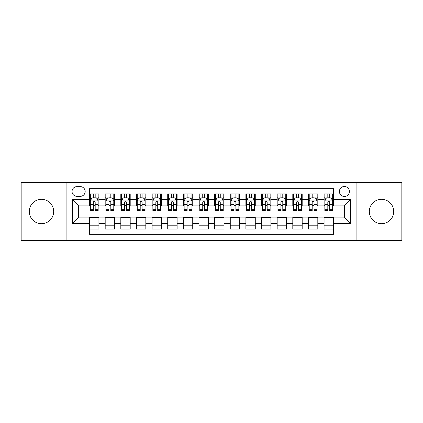 <?xml version="1.0" encoding="UTF-8"?>
<svg xmlns="http://www.w3.org/2000/svg" width="423" height="423" viewBox="0 0 423 423"><rect width="100%" height="100%" fill="white"/><g stroke="black" fill="none" stroke-linecap="round" stroke-linejoin="round"><path stroke-width="0.63" d="M381.525 199.307A12.193 12.193 0 0 0 369.332 211.5A12.193 12.193 0 0 0 381.525 223.693A12.193 12.193 0 0 0 393.718 211.5A12.193 12.193 0 0 0 381.525 199.307M41.475 199.307A12.193 12.193 0 0 0 29.282 211.5A12.193 12.193 0 0 0 41.475 223.693A12.193 12.193 0 0 0 53.668 211.5A12.193 12.193 0 0 0 41.475 199.307M344.391 186.485A5.002 5.002 0 0 0 339.389 191.487A5.002 5.002 0 0 0 344.391 196.489A5.002 5.002 0 0 0 349.398 191.487A5.002 5.002 0 0 0 344.391 186.485M356.901 240.423L401.85 240.423L401.85 182.577L356.901 182.577L356.901 240.423L66.099 240.423L66.099 182.577L21.15 182.577L21.15 240.423L66.099 240.423M333.451 193.914L324.071 193.914L324.071 199.619L317.816 199.619L317.816 205.874L324.071 205.874L324.071 199.619M317.816 199.619L317.816 193.914L308.436 193.914L308.436 199.619L302.181 199.619L302.181 205.874L308.436 205.874L308.436 199.619M302.181 199.619L302.181 193.914L292.801 193.914L292.801 199.619L286.545 199.619L286.545 205.874L292.801 205.874L292.801 199.619M286.545 199.619L286.545 193.914L277.165 193.914L277.165 199.619L270.91 199.619L270.91 205.874L277.165 205.874L277.165 199.619M270.91 199.619L270.91 193.914L261.53 193.914L261.53 199.619L255.275 199.619L255.275 205.874L261.53 205.874L261.53 199.619M255.275 199.619L255.275 193.914L245.895 193.914L245.895 199.619L239.64 199.619L239.64 205.874L245.895 205.874L245.895 199.619M239.64 199.619L239.64 193.914L230.26 193.914L230.26 199.619L224.01 199.619L224.01 205.874L230.26 205.874L230.26 199.619M224.01 199.619L224.01 193.914L214.625 193.914L214.625 199.619L208.375 199.619L208.375 205.874L214.625 205.874L214.625 199.619M208.375 199.619L208.375 193.914L198.99 193.914L198.99 199.619L192.74 199.619L192.74 205.874L198.99 205.874L198.99 199.619M192.74 199.619L192.74 193.914L183.36 193.914L183.36 199.619L177.105 199.619L177.105 205.874L183.36 205.874L183.36 199.619M177.105 199.619L177.105 193.914L167.725 193.914L167.725 199.619L161.47 199.619L161.47 205.874L167.725 205.874L167.725 199.619M161.47 199.619L161.47 193.914L152.09 193.914L152.09 199.619L145.835 199.619L145.835 205.874L152.09 205.874L152.09 199.619M145.835 199.619L145.835 193.914L136.455 193.914L136.455 199.619L130.199 199.619L130.199 205.874L136.455 205.874L136.455 199.619M130.199 199.619L130.199 193.914L120.819 193.914L120.819 199.619L114.564 199.619L114.564 205.874L120.819 205.874L120.819 199.619M114.564 199.619L114.564 193.914L105.184 193.914L105.184 205.874L98.929 205.874L98.929 193.914L89.549 193.914M89.549 229.086L98.929 229.086L98.929 217.126L105.184 217.126L105.184 229.086L114.564 229.086L114.564 217.126L120.819 217.126L120.819 223.381L114.564 223.381M120.819 223.381L120.819 229.086L130.199 229.086L130.199 217.126L136.455 217.126L136.455 223.381L130.199 223.381M136.455 223.381L136.455 229.086L145.835 229.086L145.835 217.126L152.09 217.126L152.09 223.381L145.835 223.381M152.09 223.381L152.09 229.086L161.47 229.086L161.47 217.126L167.725 217.126L167.725 223.381L161.47 223.381M167.725 223.381L167.725 229.086L177.105 229.086L177.105 217.126L183.36 217.126L183.36 223.381L177.105 223.381M183.36 223.381L183.36 229.086L192.74 229.086L192.74 217.126L198.99 217.126L198.99 223.381L192.74 223.381M198.99 223.381L198.99 229.086L208.375 229.086L208.375 217.126L214.625 217.126L214.625 223.381L208.375 223.381M214.625 223.381L214.625 229.086L224.01 229.086L224.01 217.126L230.26 217.126L230.26 223.381L224.01 223.381M230.26 223.381L230.26 229.086L239.64 229.086L239.64 217.126L245.895 217.126L245.895 223.381L239.64 223.381M245.895 223.381L245.895 229.086L255.275 229.086L255.275 217.126L261.53 217.126L261.53 223.381L255.275 223.381M261.53 223.381L261.53 229.086L270.91 229.086L270.91 217.126L277.165 217.126L277.165 223.381L270.91 223.381M277.165 223.381L277.165 229.086L286.545 229.086L286.545 217.126L292.801 217.126L292.801 223.381L286.545 223.381M292.801 223.381L292.801 229.086L302.181 229.086L302.181 217.126L308.436 217.126L308.436 223.381L302.181 223.381M308.436 223.381L308.436 229.086L317.816 229.086L317.816 217.126L324.071 217.126L324.071 223.381L317.816 223.381M76.886 196.335L80.328 196.335A4.849 4.849 0 0 0 85.171 191.487A4.849 4.849 0 0 0 80.328 186.643L76.886 186.643A4.849 4.849 0 0 0 72.042 191.487A4.849 4.849 0 0 0 76.886 196.335M356.901 182.577L66.099 182.577M333.451 199.619L333.451 188.674L89.549 188.674L89.549 205.874L78.609 205.874L78.609 217.126L89.549 217.126L89.549 234.326L333.451 234.326L333.451 217.126L344.391 217.126L344.391 205.874L333.451 205.874L333.451 199.619L350.646 199.619L350.646 223.381L333.451 223.381M89.549 223.381L72.354 223.381L72.354 199.619L89.549 199.619M324.071 223.381L324.071 229.086L333.451 229.086M89.549 197.821L90.332 197.821M93.303 197.821L95.18 197.821M98.152 197.821L98.929 197.821M89.549 205.715L90.332 205.715M93.303 205.715L95.18 205.715M98.152 205.715L98.929 205.715M89.549 217.285L98.929 217.285M89.549 225.179L98.929 225.179M105.184 205.715L105.967 205.715M108.938 205.715L110.815 205.715M113.787 205.715L114.564 205.715M105.184 197.821L105.967 197.821M108.938 197.821L110.815 197.821M113.787 197.821L114.564 197.821M105.184 217.285L114.564 217.285M105.184 225.179L114.564 225.179M120.819 217.285L130.199 217.285M120.819 225.179L130.199 225.179M120.819 197.821L121.602 197.821M124.574 197.821L126.451 197.821M129.417 197.821L130.199 197.821M120.819 205.715L121.602 205.715M124.574 205.715L126.451 205.715M129.417 205.715L130.199 205.715M136.455 217.285L145.835 217.285M136.455 225.179L145.835 225.179M136.455 197.821L137.237 197.821M140.209 197.821L142.08 197.821M145.052 197.821L145.835 197.821M136.455 205.715L137.237 205.715M140.209 205.715L142.08 205.715M145.052 205.715L145.835 205.715M152.09 217.285L161.47 217.285M152.09 225.179L161.47 225.179M152.09 197.821L152.872 197.821M155.844 197.821L157.716 197.821M160.687 197.821L161.47 197.821M152.09 205.715L152.872 205.715M155.844 205.715L157.716 205.715M160.687 205.715L161.47 205.715M167.725 217.285L177.105 217.285M167.725 225.179L177.105 225.179M167.725 197.821L168.507 197.821M171.474 197.821L173.351 197.821M176.322 197.821L177.105 197.821M167.725 205.715L168.507 205.715M171.474 205.715L173.351 205.715M176.322 205.715L177.105 205.715M183.36 217.285L192.74 217.285M183.36 225.179L192.74 225.179M183.36 197.821L184.137 197.821M187.109 197.821L188.986 197.821M191.957 197.821L192.74 197.821M183.36 205.715L184.137 205.715M187.109 205.715L188.986 205.715M191.957 205.715L192.74 205.715M198.99 217.285L208.375 217.285M198.99 225.179L208.375 225.179M198.99 197.821L199.772 197.821M202.744 197.821L204.621 197.821M207.593 197.821L208.375 197.821M198.99 205.715L199.772 205.715M202.744 205.715L204.621 205.715M207.593 205.715L208.375 205.715M214.625 217.285L224.01 217.285M214.625 225.179L224.01 225.179M214.625 197.821L215.407 197.821M218.379 197.821L220.256 197.821M223.228 197.821L224.01 197.821M214.625 205.715L215.407 205.715M218.379 205.715L220.256 205.715M223.228 205.715L224.01 205.715M230.26 217.285L239.64 217.285M230.26 225.179L239.64 225.179M230.26 197.821L231.043 197.821M234.014 197.821L235.891 197.821M238.863 197.821L239.64 197.821M230.26 205.715L231.043 205.715M234.014 205.715L235.891 205.715M238.863 205.715L239.64 205.715M245.895 217.285L255.275 217.285M245.895 225.179L255.275 225.179M245.895 197.821L246.678 197.821M249.649 197.821L251.526 197.821M254.493 197.821L255.275 197.821M245.895 205.715L246.678 205.715M249.649 205.715L251.526 205.715M254.493 205.715L255.275 205.715M261.53 217.285L270.91 217.285M261.53 225.179L270.91 225.179M261.53 197.821L262.313 197.821M265.284 197.821L267.156 197.821M270.128 197.821L270.91 197.821M261.53 205.715L262.313 205.715M265.284 205.715L267.156 205.715M270.128 205.715L270.91 205.715M277.165 217.285L286.545 217.285M277.165 225.179L286.545 225.179M277.165 197.821L277.948 197.821M280.92 197.821L282.791 197.821M285.763 197.821L286.545 197.821M277.165 205.715L277.948 205.715M280.92 205.715L282.791 205.715M285.763 205.715L286.545 205.715M292.801 217.285L302.181 217.285M292.801 225.179L302.181 225.179M292.801 197.821L293.583 197.821M296.549 197.821L298.427 197.821M301.398 197.821L302.181 197.821M292.801 205.715L293.583 205.715M296.549 205.715L298.427 205.715M301.398 205.715L302.181 205.715M308.436 217.285L317.816 217.285M308.436 225.179L317.816 225.179M308.436 197.821L309.213 197.821M312.185 197.821L314.062 197.821M317.033 197.821L317.816 197.821M308.436 205.715L309.213 205.715M312.185 205.715L314.062 205.715M317.033 205.715L317.816 205.715M324.071 217.285L333.451 217.285M324.071 225.179L333.451 225.179M324.071 197.821L324.848 197.821M327.82 197.821L329.697 197.821M332.668 197.821L333.451 197.821M324.071 205.715L324.848 205.715M327.82 205.715L329.697 205.715M332.668 205.715L333.451 205.715M78.609 205.874L72.354 199.619M78.609 217.126L72.354 223.381M350.646 199.619L344.391 205.874M350.646 223.381L344.391 217.126M95.18 195.944L93.303 195.944M98.152 209.29L95.18 209.29L95.18 210.564L98.152 210.564L98.152 201.025L96.587 197.901L91.897 197.901L90.332 201.025L90.332 210.564L93.303 210.564L93.303 209.29L90.332 209.29M90.332 201.025L90.332 193.914M98.152 201.025L98.152 193.914M93.303 197.901L93.303 193.914M95.18 193.914L95.18 197.901M95.18 209.29L95.18 202.199C94.556 200.994 93.927 200.994 93.303 202.199L93.303 209.29M110.815 195.944L108.938 195.944M113.787 209.29L110.815 209.29L110.815 210.564L113.787 210.564L113.787 201.025L112.222 197.901L107.532 197.901L105.967 201.025L105.967 210.564L108.938 210.564L108.938 209.29L105.967 209.29M105.967 201.025L105.967 193.914M113.787 201.025L113.787 193.914M108.938 197.901L108.938 193.914M110.815 193.914L110.815 197.901M110.815 209.29L110.815 202.199C110.192 200.994 109.562 200.994 108.938 202.199L108.938 209.29M126.451 195.944L124.574 195.944M129.417 209.29L126.451 209.29L126.451 210.564L129.417 210.564L129.417 201.025L127.857 197.901L123.167 197.901L121.602 201.025L121.602 210.564L124.574 210.564L124.574 209.29L121.602 209.29M121.602 201.025L121.602 193.914M129.417 201.025L129.417 193.914M124.574 197.901L124.574 193.914M126.451 193.914L126.451 197.901M126.451 209.29L126.451 202.199C125.821 200.994 125.197 200.994 124.574 202.199L124.574 209.29M142.08 195.944L140.209 195.944M145.052 209.29L142.08 209.29L142.08 210.564L145.052 210.564L145.052 201.025L143.492 197.901L138.802 197.901L137.237 201.025L137.237 210.564L140.209 210.564L140.209 209.29L137.237 209.29M137.237 201.025L137.237 193.914M145.052 201.025L145.052 193.914M140.209 197.901L140.209 193.914M142.08 193.914L142.08 197.901M142.08 209.29L142.08 202.199C141.456 200.994 140.833 200.994 140.209 202.199L140.209 209.29M157.716 195.944L155.844 195.944M160.687 209.29L157.716 209.29L157.716 210.564L160.687 210.564L160.687 201.025L159.122 197.901L154.432 197.901L152.872 201.025L152.872 210.564L155.844 210.564L155.844 209.29L152.872 209.29M152.872 201.025L152.872 193.914M160.687 201.025L160.687 193.914M155.844 197.901L155.844 193.914M157.716 193.914L157.716 197.901M157.716 209.29L157.716 202.199C157.092 200.994 156.468 200.994 155.844 202.199L155.844 209.29M173.351 195.944L171.474 195.944M176.322 209.29L173.351 209.29L173.351 210.564L176.322 210.564L176.322 201.025L174.757 197.901L170.067 197.901L168.507 201.025L168.507 210.564L171.474 210.564L171.474 209.29L168.507 209.29M168.507 201.025L168.507 193.914M176.322 201.025L176.322 193.914M171.474 197.901L171.474 193.914M173.351 193.914L173.351 197.901M173.351 209.29L173.351 202.199C172.727 200.994 172.103 200.994 171.474 202.199L171.474 209.29M188.986 195.944L187.109 195.944M191.957 209.29L188.986 209.29L188.986 210.564L191.957 210.564L191.957 201.025L190.392 197.901L185.702 197.901L184.137 201.025L184.137 210.564L187.109 210.564L187.109 209.29L184.137 209.29M184.137 201.025L184.137 193.914M191.957 201.025L191.957 193.914M187.109 197.901L187.109 193.914M188.986 193.914L188.986 197.901M188.986 209.29L188.986 202.199C188.362 200.994 187.738 200.994 187.109 202.199L187.109 209.29M204.621 195.944L202.744 195.944M207.593 209.29L204.621 209.29L204.621 210.564L207.593 210.564L207.593 201.025L206.027 197.901L201.337 197.901L199.772 201.025L199.772 210.564L202.744 210.564L202.744 209.29L199.772 209.29M199.772 201.025L199.772 193.914M207.593 201.025L207.593 193.914M202.744 197.901L202.744 193.914M204.621 193.914L204.621 197.901M204.621 209.29L204.621 202.199C203.997 200.994 203.373 200.994 202.744 202.199L202.744 209.29M220.256 195.944L218.379 195.944M223.228 209.29L220.256 209.29L220.256 210.564L223.228 210.564L223.228 201.025L221.663 197.901L216.973 197.901L215.407 201.025L215.407 210.564L218.379 210.564L218.379 209.29L215.407 209.29M215.407 201.025L215.407 193.914M223.228 201.025L223.228 193.914M218.379 197.901L218.379 193.914M220.256 193.914L220.256 197.901M220.256 209.29L220.256 202.199C219.632 200.994 219.003 200.994 218.379 202.199L218.379 209.29M235.891 195.944L234.014 195.944M238.863 209.29L235.891 209.29L235.891 210.564L238.863 210.564L238.863 201.025L237.298 197.901L232.608 197.901L231.043 201.025L231.043 210.564L234.014 210.564L234.014 209.29L231.043 209.29M231.043 201.025L231.043 193.914M238.863 201.025L238.863 193.914M234.014 197.901L234.014 193.914M235.891 193.914L235.891 197.901M235.891 209.29L235.891 202.199C235.267 200.994 234.638 200.994 234.014 202.199L234.014 209.29M251.526 195.944L249.649 195.944M254.493 209.29L251.526 209.29L251.526 210.564L254.493 210.564L254.493 201.025L252.933 197.901L248.243 197.901L246.678 201.025L246.678 210.564L249.649 210.564L249.649 209.29L246.678 209.29M246.678 201.025L246.678 193.914M254.493 201.025L254.493 193.914M249.649 197.901L249.649 193.914M251.526 193.914L251.526 197.901M251.526 209.29L251.526 202.199C250.897 200.994 250.273 200.994 249.649 202.199L249.649 209.29M267.156 195.944L265.284 195.944M270.128 209.29L267.156 209.29L267.156 210.564L270.128 210.564L270.128 201.025L268.568 197.901L263.878 197.901L262.313 201.025L262.313 210.564L265.284 210.564L265.284 209.29L262.313 209.29M262.313 201.025L262.313 193.914M270.128 201.025L270.128 193.914M265.284 197.901L265.284 193.914M267.156 193.914L267.156 197.901M267.156 209.29L267.156 202.199C266.532 200.994 265.908 200.994 265.284 202.199L265.284 209.29M282.791 195.944L280.92 195.944M285.763 209.29L282.791 209.29L282.791 210.564L285.763 210.564L285.763 201.025L284.198 197.901L279.508 197.901L277.948 201.025L277.948 210.564L280.92 210.564L280.92 209.29L277.948 209.29M277.948 201.025L277.948 193.914M285.763 201.025L285.763 193.914M280.92 197.901L280.92 193.914M282.791 193.914L282.791 197.901M282.791 209.29L282.791 202.199C282.167 200.994 281.544 200.994 280.92 202.199L280.92 209.29M298.427 195.944L296.549 195.944M301.398 209.29L298.427 209.29L298.427 210.564L301.398 210.564L301.398 201.025L299.833 197.901L295.143 197.901L293.583 201.025L293.583 210.564L296.549 210.564L296.549 209.29L293.583 209.29M293.583 201.025L293.583 193.914M301.398 201.025L301.398 193.914M296.549 197.901L296.549 193.914M298.427 193.914L298.427 197.901M298.427 209.29L298.427 202.199C297.803 200.994 297.179 200.994 296.549 202.199L296.549 209.29M314.062 195.944L312.185 195.944M317.033 209.29L314.062 209.29L314.062 210.564L317.033 210.564L317.033 201.025L315.468 197.901L310.778 197.901L309.213 201.025L309.213 210.564L312.185 210.564L312.185 209.29L309.213 209.29M309.213 201.025L309.213 193.914M317.033 201.025L317.033 193.914M312.185 197.901L312.185 193.914M314.062 193.914L314.062 197.901M314.062 209.29L314.062 202.199C313.438 200.994 312.814 200.994 312.185 202.199L312.185 209.29M329.697 195.944L327.82 195.944M332.668 209.29L329.697 209.29L329.697 210.564L332.668 210.564L332.668 201.025L331.103 197.901L326.413 197.901L324.848 201.025L324.848 210.564L327.82 210.564L327.82 209.29L324.848 209.29M324.848 201.025L324.848 193.914M332.668 201.025L332.668 193.914M327.82 197.901L327.82 193.914M329.697 193.914L329.697 197.901M329.697 209.29L329.697 202.199C329.073 200.994 328.449 200.994 327.82 202.199L327.82 209.29M105.184 223.381L98.929 223.381M105.184 199.619L98.929 199.619M98.11 200.946L90.374 200.946M90.332 198.757L91.468 198.757M97.015 198.757L98.152 198.757M93.303 204.647L90.332 204.647M98.152 204.647L95.18 204.647M95.18 196.938L93.303 196.938M113.745 200.946L106.004 200.946M105.967 198.757L107.098 198.757M112.65 198.757L113.787 198.757M108.938 204.647L105.967 204.647M113.787 204.647L110.815 204.647M110.815 196.938L108.938 196.938M129.38 200.946L121.639 200.946M121.602 198.757L122.733 198.757M128.285 198.757L129.417 198.757M124.574 204.647L121.602 204.647M129.417 204.647L126.451 204.647M126.451 196.938L124.574 196.938M145.015 200.946L137.274 200.946M137.237 198.757L138.369 198.757M143.92 198.757L145.052 198.757M140.209 204.647L137.237 204.647M145.052 204.647L142.08 204.647M142.08 196.938L140.209 196.938M160.65 200.946L152.909 200.946M152.872 198.757L154.004 198.757M159.556 198.757L160.687 198.757M155.844 204.647L152.872 204.647M160.687 204.647L157.716 204.647M157.716 196.938L155.844 196.938M176.285 200.946L168.544 200.946M168.507 198.757L169.639 198.757M175.191 198.757L176.322 198.757M171.474 204.647L168.507 204.647M176.322 204.647L173.351 204.647M173.351 196.938L171.474 196.938M191.92 200.946L184.179 200.946M184.137 198.757L185.274 198.757M190.826 198.757L191.957 198.757M187.109 204.647L184.137 204.647M191.957 204.647L188.986 204.647M188.986 196.938L187.109 196.938M207.55 200.946L199.815 200.946M199.772 198.757L200.909 198.757M206.456 198.757L207.593 198.757M202.744 204.647L199.772 204.647M207.593 204.647L204.621 204.647M204.621 196.938L202.744 196.938M223.185 200.946L215.45 200.946M215.407 198.757L216.544 198.757M222.091 198.757L223.228 198.757M218.379 204.647L215.407 204.647M223.228 204.647L220.256 204.647M220.256 196.938L218.379 196.938M238.821 200.946L231.08 200.946M231.043 198.757L232.174 198.757M237.726 198.757L238.863 198.757M234.014 204.647L231.043 204.647M238.863 204.647L235.891 204.647M235.891 196.938L234.014 196.938M254.456 200.946L246.715 200.946M246.678 198.757L247.809 198.757M253.361 198.757L254.493 198.757M249.649 204.647L246.678 204.647M254.493 204.647L251.526 204.647M251.526 196.938L249.649 196.938M270.091 200.946L262.35 200.946M262.313 198.757L263.444 198.757M268.996 198.757L270.128 198.757M265.284 204.647L262.313 204.647M270.128 204.647L267.156 204.647M267.156 196.938L265.284 196.938M285.726 200.946L277.985 200.946M277.948 198.757L279.08 198.757M284.631 198.757L285.763 198.757M280.92 204.647L277.948 204.647M285.763 204.647L282.791 204.647M282.791 196.938L280.92 196.938M301.361 200.946L293.62 200.946M293.583 198.757L294.715 198.757M300.267 198.757L301.398 198.757M296.549 204.647L293.583 204.647M301.398 204.647L298.427 204.647M298.427 196.938L296.549 196.938M316.996 200.946L309.255 200.946M309.213 198.757L310.35 198.757M315.902 198.757L317.033 198.757M312.185 204.647L309.213 204.647M317.033 204.647L314.062 204.647M314.062 196.938L312.185 196.938M332.626 200.946L324.89 200.946M324.848 198.757L325.985 198.757M331.532 198.757L332.668 198.757M327.82 204.647L324.848 204.647M332.668 204.647L329.697 204.647M329.697 196.938L327.82 196.938"/></g></svg>
